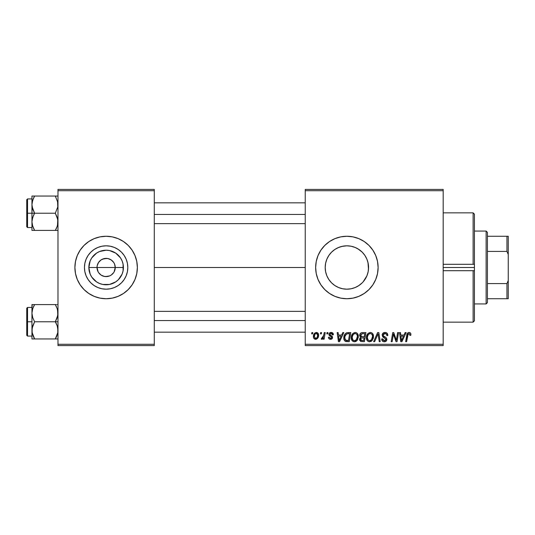 <?xml version="1.0" encoding="UTF-8"?>
<svg xmlns="http://www.w3.org/2000/svg" width="535" height="535" viewBox="0 0 535 535"><rect width="100%" height="100%" fill="white"/><g stroke="black" fill="none" stroke-linecap="round" stroke-linejoin="round"><path stroke-width="0.8" d="M98.159 271.9L97.022 267.5A9.108 9.108 0 0 0 106.131 276.608A9.108 9.108 0 0 0 115.239 267.5L123.411 267.5A17.28 17.28 0 0 1 106.131 284.78A17.28 17.28 0 0 1 88.85 267.5L115.239 267.5A9.108 9.108 0 0 1 106.131 276.608A9.108 9.108 0 0 1 97.022 267.5L97.196 265.721L98.56 262.438L101.068 259.923L104.358 258.565L107.91 258.565L111.193 259.923L113.708 262.438L114.55 264.016L115.239 267.5L114.109 271.9M101.817 275.525L104.847 276.515M105.382 276.582L109.621 275.913L107.91 276.435L104.358 276.435L101.068 275.077L98.56 272.562M100.339 274.529L101.068 275.077M99.082 273.271L99.691 273.94M127.811 267.5A21.681 21.681 0 0 1 106.131 289.181A21.681 21.681 0 0 1 84.45 267.5L84.871 263.274L86.102 259.201L88.108 255.456L90.803 252.172L94.086 249.47L97.838 247.471L101.904 246.234L106.131 245.819L110.364 246.234L114.43 247.471L118.175 249.47L121.465 252.172L124.16 255.456L126.16 259.201L127.397 263.274L127.811 267.5L127.397 271.726L126.16 275.799L124.16 279.544L121.465 282.828L118.175 285.529L114.43 287.529L110.364 288.766L106.131 289.181L101.904 288.766L97.838 287.529L94.086 285.529L90.803 282.828L88.108 279.544L86.102 275.799L84.871 271.726L84.45 267.5A21.681 21.681 0 0 1 106.131 245.819A21.681 21.681 0 0 1 127.811 267.5M134.987 279.451L136.766 273.592A31.231 31.231 0 0 0 137.368 267.513A31.231 31.231 0 0 1 106.131 298.731A31.231 31.231 0 0 1 74.9 267.5A31.231 31.231 0 0 0 75.495 273.579L77.281 279.451L80.163 284.854L84.049 289.582L88.783 293.468L94.18 296.357L100.038 298.135L106.131 298.731L112.223 298.135L118.088 296.357L123.485 293.468L128.219 289.582L132.098 284.854L134.987 279.451A31.231 31.231 0 0 0 136.759 273.606M75.502 273.606A31.231 31.231 0 0 0 77.274 279.437M77.281 279.464A31.231 31.231 0 0 0 134.981 279.464M368.314 264.243L368.561 267.5A21.681 21.681 0 0 1 346.881 289.181A21.681 21.681 0 0 1 325.2 267.5L325.614 271.706L326.845 275.772M365.184 279.123L365.572 278.481M326.832 275.746L325.614 271.706L325.2 267.5L325.614 263.287L326.852 259.201L328.858 255.456L331.553 252.172L334.836 249.47L338.588 247.471L342.654 246.234L346.881 245.819L351.114 246.234L355.18 247.471L358.925 249.47L362.215 252.172L364.91 255.456L366.91 259.201L368.147 263.274L368.561 267.5L368.147 271.726L366.91 275.799L363.185 281.791M358.417 285.857L362.168 282.875M351.214 288.746L355.033 287.589M355.327 287.469L356.129 287.108M346.947 289.181L351.02 288.78M343.818 288.96L346.84 289.181M338.247 287.389L339.972 288.051M331.974 283.242L332.737 283.924M326.805 275.685L327.326 276.862M364.235 293.468L368.969 289.582L372.848 284.854L375.737 279.451A31.231 31.231 0 0 0 378.118 267.5A31.231 31.231 0 0 1 346.881 298.731A31.231 31.231 0 0 1 315.65 267.5A31.231 31.231 0 0 0 318.024 279.437L320.913 284.854L324.798 289.582L329.533 293.468L334.93 296.357L340.788 298.135L346.881 298.731L352.973 298.135L358.838 296.357L364.235 293.468L368.969 289.582A31.231 31.231 0 0 0 375.731 279.464M318.031 279.464A31.231 31.231 0 0 0 368.956 289.596M154.281 267.5L305.238 267.5L154.281 267.5M113.708 272.562L111.193 275.077L109.621 275.913M362.215 282.828L358.925 285.529L355.18 287.529L351.114 288.766L346.881 289.181L342.654 288.766L338.588 287.529L334.836 285.529L331.553 282.828L328.858 279.544L326.852 275.799L325.614 271.713L325.2 267.5A21.681 21.681 0 0 1 346.881 245.819A21.681 21.681 0 0 1 368.561 267.5L368.314 270.757M334.582 285.349L333.058 284.199M337.886 287.228L336.388 286.472M342.28 288.686L341.811 288.579M350.686 288.846L347.971 289.154M346.499 289.174L345.998 289.161M354.705 287.716L352.391 288.472M357.942 286.145L356.557 286.9M361.707 283.323L360.169 284.633M364.475 280.173L364.021 280.781M367.986 272.475L367.311 274.756M366.595 276.521L366.201 277.337M305.238 345.583L443.181 345.583L443.181 344.279L305.238 344.279L305.238 190.721L443.181 190.721L443.181 344.279L443.181 189.417L305.238 189.417L443.181 189.417L443.181 190.721L305.238 190.721L305.238 189.417L305.238 344.279L443.181 344.279L443.181 345.583L305.238 345.583L305.238 344.279L305.238 345.583M327.005 332.569L326.785 333.867L327.754 333.867L327.955 332.569L327.005 332.569L326.785 333.867L327.754 333.867L327.955 332.569L327.005 332.569M320.619 332.569L320.398 333.867L321.368 333.867L321.568 332.569L320.619 332.569L320.398 333.867L321.368 333.867L321.568 332.569L320.619 332.569M355.233 332.449L352.792 333.546L351.314 336.829L351.976 340.481L354.05 341.778L355.922 341.43L356.852 340.715L358.296 337.465L357.694 333.873L356.577 332.783L355.233 332.449C352.565 333.084 351.241 334.843 351.261 337.739C351.194 340.046 352.244 341.397 354.404 341.798L357.112 340.421L358.356 336.388C358.37 334.148 357.327 332.83 355.233 332.449M342.788 332.569L341.671 335.05L338.434 335.05L338.127 332.569L337.177 332.569L338.421 341.678L339.578 341.678L343.811 332.569L342.788 332.569L341.671 335.05L338.434 335.05L338.127 332.569L337.177 332.569L338.421 341.678L339.578 341.678L343.811 332.569L342.788 332.569M362.282 332.569L360.777 333.064L359.848 334.355L359.721 335.973L360.797 337.244L359.834 338.153L359.6 340.106L360.797 341.524L364.388 341.678L365.927 332.569L362.282 332.569C360.643 332.777 359.774 333.72 359.66 335.398L360.797 337.244L359.54 339.464L360.797 341.524L364.388 341.678L365.927 332.569L362.282 332.569M377.603 332.569L373.624 341.678L374.64 341.678L378.058 333.867L379.248 341.678L380.204 341.678L378.813 332.569L377.603 332.569L373.624 341.678L374.64 341.678L378.058 333.867L379.248 341.678L380.204 341.678L378.813 332.569L377.603 332.569M410.887 334.455L410.653 333.325L409.79 332.569L408.559 332.496L407.416 333.251L405.664 341.678L406.627 341.678L408.178 333.853L409.542 333.693L409.85 335.405L410.8 335.291L410.887 334.455C410.88 333.198 410.258 332.529 409.021 332.449C407.65 332.67 406.908 333.519 406.794 334.997L405.664 341.678L406.627 341.678L407.717 335.224L408.961 333.512L409.937 334.616L409.85 335.405L410.8 335.291L410.887 334.455M397.625 332.569L396.355 340.287L393.733 332.569L392.73 332.569L391.192 341.678L392.155 341.678L393.419 333.947L396.027 341.678L397.023 341.678L398.582 332.569L397.625 332.569L396.355 340.287L393.733 332.569L392.73 332.569L391.192 341.678L392.155 341.678L393.419 333.947L396.027 341.678L397.023 341.678L398.582 332.569L397.625 332.569M375.737 279.451L377.516 273.592L378.118 267.5L377.516 261.408L375.737 255.549L372.848 250.146L368.969 245.418L364.235 241.532L358.838 238.643L352.973 236.865L346.881 236.269L340.788 236.865L334.93 238.643L329.533 241.532L324.798 245.418L320.913 250.146L318.031 255.549L316.252 261.408L315.65 267.5L316.252 273.592L318.031 279.451M405.135 332.569L404.012 335.05L400.782 335.05L400.474 332.569L399.525 332.569L400.768 341.678L401.925 341.678L406.159 332.569L405.135 332.569L404.012 335.05L400.782 335.05L400.474 332.569L399.525 332.569L400.768 341.678L401.925 341.678L406.159 332.569L405.135 332.569M384.993 332.449L382.973 333.171L382.184 334.582L382.719 336.869L385.902 339.203L385.441 340.427L384.183 340.721L382.886 340.033L382.612 338.862L381.662 338.956L382.084 340.655L383.796 341.758L386.15 341.163L386.852 339.083L386.029 337.572L383.327 335.833L383.234 334.388L383.949 333.706L385.421 333.552L386.564 334.194L386.872 335.646L387.815 335.532L387.166 333.272L384.993 332.449C383.261 332.529 382.311 333.419 382.137 335.124L385.922 339.437L384.351 340.728L382.612 338.862L381.656 339.157C381.783 340.815 382.672 341.691 384.317 341.798C385.902 341.745 386.752 340.935 386.872 339.377L385.795 337.384L383.327 335.833L383.087 335.037L384.933 333.512L386.624 334.301L386.872 335.646L387.815 335.532C387.848 333.579 386.905 332.549 384.993 332.449M370.374 332.449L367.933 333.546L366.455 336.829L366.776 339.852L367.866 341.256L369.19 341.778L371.063 341.43L371.992 340.715L373.437 337.465L372.835 333.873L371.725 332.783L370.374 332.449C367.712 333.084 366.388 334.843 366.401 337.739C366.341 340.046 367.391 341.397 369.551 341.798L372.253 340.421L373.504 336.388C373.51 334.148 372.474 332.83 370.374 332.449M333.399 334.696L332.436 332.763L330.931 332.456L329.587 332.93L328.945 333.96L329.018 335.017L331.459 336.93L331.613 337.665L330.376 338.468L329.373 337.184L328.43 337.297L328.891 338.648L331.152 339.25L332.489 337.993L332.275 336.428L329.961 334.743L330.235 333.519L331.439 333.312L332.155 333.773L332.449 334.937L333.399 334.696C333.332 333.251 332.576 332.502 331.138 332.449C329.821 332.462 329.078 333.098 328.898 334.368L329.379 335.572L331.526 337.037L331.62 337.572L330.623 338.481L329.373 337.184L328.43 337.297C328.537 338.608 329.259 339.277 330.583 339.31C331.8 339.257 332.462 338.628 332.569 337.424L329.848 334.295L331.091 333.278L332.449 334.937L333.399 334.696M348.091 332.569L346.265 332.937L345.088 333.934L344.079 335.947L343.824 338.501L344.212 340.12L345.302 341.343L349.248 341.678L350.786 332.569L346.627 332.783C344.694 333.9 343.751 335.626 343.804 337.946C343.691 339.645 344.359 340.849 345.817 341.557L349.248 341.678L350.786 332.569L348.091 332.569M316.352 332.449L314.72 333.098L313.557 335.157L313.664 338.006L315.115 339.257L317.302 338.668L318.459 336.522L318.318 333.666L316.352 332.449C314.326 332.957 313.343 334.322 313.403 336.542C313.363 338.147 314.099 339.07 315.61 339.31C317.696 338.809 318.7 337.398 318.606 335.091C318.606 333.526 317.85 332.65 316.352 332.449M324.27 332.569L323.314 337.003L322.498 338.107L321.588 338.033L321.515 339.23L322.378 339.136L323.387 337.826L323.147 339.19L324.11 339.19L325.226 332.569L324.27 332.569L323.789 335.218L321.207 339.07L321.856 339.31L323.387 337.826L323.147 339.19L324.11 339.19L325.226 332.569L324.27 332.569M311.865 332.569L311.644 333.867L312.614 333.867L312.808 332.569L311.865 332.569L311.644 333.867L312.614 333.867L312.808 332.569L311.865 332.569M368.488 269.339L367.986 262.524M367.726 261.535L366.595 258.479M367.311 260.244L367.719 261.521M363.191 253.209L364.475 254.834M365.572 256.512L366.194 257.649M360.169 250.367L361.707 251.677M356.571 248.106L358.417 249.143M352.404 246.535L354.698 247.277M347.971 245.846L350.666 246.153M343.811 246.04L346.486 245.826M339.939 246.963L342.266 246.314M336.375 248.534L338.247 247.611M333.037 250.815L334.582 249.651M330.021 253.871L331.399 252.319M327.326 258.137L328.791 255.556M325.621 263.274L325.2 267.5L325.614 263.307L326.832 259.254M115.239 267.5L97.022 267.5A9.108 9.108 0 0 1 106.131 258.392A9.108 9.108 0 0 1 115.239 267.5A9.108 9.108 0 0 0 106.131 258.392A9.108 9.108 0 0 0 97.022 267.5L88.85 267.5L90.168 260.886L91.766 257.897L96.534 253.129L99.517 251.53L106.131 250.22L109.501 250.547L115.734 253.129L120.502 257.897L122.1 260.886L123.083 264.129L123.083 270.87L122.1 274.114L118.355 279.718L115.734 281.871L109.501 284.453L102.76 284.453L99.517 283.47L96.534 281.871L91.766 277.103L90.168 274.114L88.85 267.5A17.28 17.28 0 0 1 106.131 250.22A17.28 17.28 0 0 1 123.411 267.5L115.239 267.5M57.981 345.583L154.281 345.583L154.281 344.279L57.981 344.279L57.981 190.721L154.281 190.721L154.281 344.279L154.281 189.417L57.981 189.417L154.281 189.417L154.281 190.721L57.981 190.721L57.981 189.417L57.981 344.279L154.281 344.279L154.281 345.583L57.981 345.583L57.981 344.279L57.981 345.583M136.766 273.592L137.368 267.5L136.766 261.408L134.987 255.549L132.098 250.146L128.219 245.418L123.485 241.532L118.088 238.643L112.223 236.865L106.131 236.269L100.038 236.865L94.18 238.643L88.783 241.532L84.049 245.418L80.163 250.146L77.281 255.549L75.502 261.408L74.9 267.5L75.502 273.592M320.913 250.146L318.031 255.549A31.231 31.231 0 0 0 315.65 267.5A31.231 31.231 0 0 1 346.881 236.269A31.231 31.231 0 0 1 378.118 267.5A31.231 31.231 0 0 0 375.744 255.556M375.731 255.536A31.231 31.231 0 0 0 324.812 245.404M324.785 245.431A31.231 31.231 0 0 0 318.031 255.536M372.848 250.146L368.969 245.418M358.838 238.643L357.026 237.961M329.533 241.532L324.798 245.418M320.913 284.854L324.798 289.582M334.93 296.357L336.542 296.972M328.731 255.65L326.845 259.221M331.265 252.466L329.921 253.998M334.335 249.818L331.988 251.744M346.82 245.819L341.778 246.428L337.879 247.779M350.144 246.067L346.947 245.819M356.116 247.886L355.327 247.531M355.033 247.411L354.21 247.096M362.182 252.139L357.942 248.855M364.014 254.212L362.222 252.179M366.201 257.663L365.184 255.877M75.495 261.421A31.231 31.231 0 0 0 74.9 267.487A31.231 31.231 0 0 1 106.131 236.269A31.231 31.231 0 0 1 137.368 267.5A31.231 31.231 0 0 0 136.766 261.421M136.759 261.394A31.231 31.231 0 0 0 134.994 255.563M134.981 255.536A31.231 31.231 0 0 0 77.281 255.536M77.274 255.563A31.231 31.231 0 0 0 75.502 261.394M124.16 255.456L121.465 252.172L118.175 249.47L114.43 247.471M94.086 249.47L90.803 252.172L88.108 255.456L86.102 259.201M86.102 275.799L88.108 279.544L90.803 282.828L94.086 285.529L97.838 287.529M118.175 285.529L121.465 282.828L124.16 279.544L126.16 275.799M98.56 262.438L98.159 263.1M106.886 258.418L102.646 259.087M108.819 258.793L107.421 258.485M111.922 260.471L109.621 259.087M113.179 261.729L112.571 261.06M114.109 263.1L113.708 262.438M393.419 333.947L393.533 334.395M393.773 335.291L393.907 335.733M394.021 336.094L394.141 336.455M401.237 338.408L400.916 336.114L403.497 336.114L401.477 340.681L400.916 336.114L403.497 336.114L401.477 340.681L401.384 339.544M410.867 334.067L410.793 333.686M384.772 338.12L385.173 338.361M384.264 333.593L384.598 333.532M367.639 333.893L367.371 334.261M366.769 335.492L366.635 335.933M366.455 336.829L366.415 337.284M373.223 338.515L373.437 337.465M370.655 340.447L369.324 340.715L368.2 340.166L367.351 337.839C367.291 335.565 368.281 334.128 370.307 333.512C371.812 333.8 372.567 334.743 372.554 336.341L371.511 339.718L369.578 340.728C368.053 340.434 367.311 339.471 367.351 337.839L367.739 335.726L368.969 333.987L370.554 333.532L371.852 334.241L372.527 335.84L372.333 338.127L371.511 339.718L370.14 340.661M360.389 333.432L360.082 333.867M362.549 333.639L364.79 333.633L364.268 336.709L362.262 336.709L360.603 335.425L362.081 333.679L364.79 333.633L364.268 336.709L361.66 336.669L360.771 336.161L360.904 334.408L362.784 333.633M361.031 340.481L360.49 339.424L361.011 338.147L364.088 337.772L363.613 340.614L361.988 340.614L360.516 339.07L361.011 338.147L364.088 337.772L363.613 340.614L360.911 340.407M361.359 337.946L361.747 337.839M332.155 333.773L331.091 333.278M330.356 335.144L330.951 335.498M332.088 336.207L332.369 336.582M328.577 338.113L328.463 337.712M330.744 336.448L330.035 336.047M329.266 335.445L329.018 335.017M332.623 332.89L333.265 333.8M338.896 338.408L338.568 336.114L341.149 336.114L339.136 340.681L338.568 336.114L341.149 336.114L339.136 340.681L339.036 339.544M343.804 337.946L343.824 338.501M347.095 340.614L345.898 340.461L344.754 338.006C344.694 335.325 345.924 333.867 348.432 333.633L349.649 333.633L348.466 340.614L345.322 340.039L344.761 338.367L345.015 336.167L346.713 333.907L349.649 333.633L348.466 340.614L346.787 340.608M355.186 341.704L355.922 341.43M357.427 339.986L357.694 339.518M355.514 340.447L354.183 340.715L353.053 340.166L352.204 337.839C352.15 335.565 353.133 334.128 355.16 333.512C356.671 333.8 357.42 334.743 357.413 336.341L356.363 339.718L354.438 340.728C352.913 340.434 352.17 339.471 352.204 337.839L352.592 335.726L353.822 333.987L355.414 333.532L356.705 334.241L357.38 335.84L357.186 338.127L356.363 339.718L354.993 340.661M313.664 338.006L313.905 338.441M315.971 339.29L316.325 339.217M318.599 335.452L318.606 335.091M315.182 338.374L314.346 336.548L315.142 333.967L316.346 333.278L317.663 335.191C317.75 336.863 317.081 337.959 315.65 338.481L314.346 336.548C314.292 334.917 314.961 333.827 316.346 333.278L317.543 334.275L317.556 336.241L316.62 338.1L315.035 338.294M367.619 339.337L367.458 338.849M344.961 339.424L344.861 339.076M346.412 334.074L347.048 333.786M352.478 339.337L352.318 338.849M473.114 270.703L443.181 270.703L473.114 270.703L473.114 322.157L473.114 270.703L474.418 270.67L474.418 320.853L474.418 270.67L473.763 270.75M474.418 267.5L474.418 270.67L474.418 267.5L443.181 267.5L474.418 267.5L474.418 214.147L474.418 267.5M473.114 264.297L443.181 264.297L473.114 264.297L473.114 212.843L473.114 264.297L474.418 264.33L473.763 264.25M32.153 206.905L31.953 213.231L34.614 213.231L32.702 209.085L31.953 204.644L32.695 200.237L34.614 196.057L55.326 196.057L57.787 202.39L57.793 206.871L55.326 213.231L34.614 213.231L32.153 206.905M57.787 196.057L31.953 196.057L31.953 213.231L26.75 213.231L26.75 226.766L26.75 199.702L26.75 213.231L27.532 213.231L27.532 198.92L27.532 213.231L31.953 213.231L31.953 221.824L32.695 217.411L34.614 213.231L55.326 213.231L57.232 217.384L57.981 221.824L57.245 226.231L55.326 230.411L34.614 230.411L32.702 226.258L31.953 221.824L31.953 230.411L57.787 230.411M32.087 223.643L32.147 224.065M33.471 228.211L34.614 230.411L33.544 230.411L34.614 230.411L32.702 226.258L31.953 221.824L31.953 230.411L32.702 230.411L31.953 230.411M56.396 228.365L55.326 230.411L56.396 230.411L55.326 230.411L57.238 226.245L56.061 229.054M57.68 224.64L57.533 225.248M57.854 202.825L57.793 202.424L57.854 202.825M57.539 201.247L57.793 206.871L55.326 213.231L57.787 219.564L57.492 225.409M33.872 197.428L32.702 200.224L34.614 196.057L31.953 196.057L33.544 196.057M32.153 202.39L32.408 201.213M32.147 196.057L32.702 196.057L31.953 196.057L32.702 196.057L31.953 196.057L31.953 204.644L32.147 202.424L33.544 198.104L32.448 201.06M27.532 213.231L27.532 227.549L27.532 213.231M32.702 230.411L34.614 230.411L32.448 225.422M33.544 215.284L34.614 213.231L31.953 213.231L31.953 221.824L32.147 219.597L33.544 215.284M57.238 196.057L55.326 196.057L55.814 196.947M56.014 196.057L56.396 196.057M154.281 214.461L305.238 214.461L154.281 214.461M57.519 201.173L57.68 201.829M32.414 225.288L32.153 224.078M34.614 196.057L33.471 198.258M32.087 202.825L32.147 202.404M57.854 223.643L57.793 224.045M305.238 320.539L154.281 320.539L305.238 320.539M57.787 328.095L57.793 332.576L55.326 338.943L57.793 332.576L57.981 330.356L57.232 325.915L57.787 328.095M56.396 323.809L57.232 325.915L55.326 321.769L34.614 321.769L32.702 317.616L31.953 313.176L32.695 308.769L34.614 304.589L32.702 308.755L34.614 304.589L31.953 304.589L32.702 304.589L31.953 304.589L31.953 321.769L26.75 321.769L26.75 335.298L26.75 308.234L26.75 321.769L27.532 321.769L27.532 336.08L27.532 321.769L31.953 321.769L31.953 330.356L32.695 325.942L34.614 321.769L55.326 321.769L56.396 323.809M57.981 321.769L55.326 321.769L57.981 321.769M32.087 332.175L32.147 332.596M32.401 333.753L31.953 330.356L31.953 338.943L34.614 338.943L32.153 332.609L32.147 328.129L34.614 321.769L32.702 317.616L31.953 313.176L31.953 338.943L32.702 338.943L31.953 338.943M33.464 336.729L32.448 333.94L34.614 338.943L55.326 338.943L34.614 338.943L33.544 336.896M57.68 333.171L57.533 333.786M57.854 311.357L57.793 310.955L57.854 311.357M57.539 309.778L57.793 315.403L55.326 321.769L57.245 317.589L57.981 313.176L57.232 308.742L55.326 304.589L34.614 304.589L55.326 304.589L56.396 306.635L55.326 304.589L56.396 304.589L55.326 304.589L56.396 304.589L55.326 304.589L56.463 306.789M32.153 310.922L32.408 309.752M57.787 304.589L57.238 304.589M57.981 338.943L56.396 338.943L57.981 338.943M56.068 337.572L55.326 338.943L56.396 336.896L55.326 338.943L57.787 338.943M31.953 307.451L27.532 307.451L27.532 321.769L27.532 307.451L26.75 308.234M32.147 304.589L31.953 313.176L32.448 309.578M33.544 306.635L34.614 304.589L32.695 304.589L34.614 304.589L33.879 305.946M33.919 338.943L34.614 338.943L34.12 338.053M32.695 338.943L33.544 338.943M55.326 338.943L56.396 338.943M56.463 336.742L57.492 333.94M57.519 309.712L57.68 310.36M32.414 333.827L32.153 332.609M32.087 311.357L32.147 310.935M486.128 231.06L487.425 232.364L487.425 236.269L487.425 232.364L486.128 231.06L474.418 231.06L486.128 231.06L486.128 303.94L474.418 303.94L486.128 303.94L486.128 231.06M487.425 302.636L486.128 303.94L487.425 302.636L487.425 298.731L487.425 302.636M487.425 251.403L487.425 283.597L487.425 236.269L487.425 251.403L506.946 251.403L508.25 254.486L508.25 280.514L506.946 283.597L487.425 283.597L487.425 298.731L487.425 283.597L506.946 283.597L506.946 298.731L508.25 298.731L508.25 280.514L508.25 298.731L506.946 298.731L506.946 283.597L508.25 280.514L508.25 236.269L487.425 236.269L506.946 236.269L506.946 251.403L506.946 236.269L508.25 236.269L508.25 254.486L506.946 251.403L487.425 251.403M487.425 298.731L506.946 298.731L487.425 298.731M474.418 214.147L473.114 212.843L443.181 212.843M443.181 322.157L473.114 322.157L474.418 320.853M31.953 198.92L27.532 198.92L26.75 199.702M31.953 227.549L27.532 227.549L26.75 226.766M154.281 202.825L305.238 202.825M154.281 223.643L305.238 223.643M305.238 332.175L154.281 332.175M305.238 311.357L154.281 311.357M31.953 336.08L27.532 336.08L26.75 335.298"/></g></svg>

